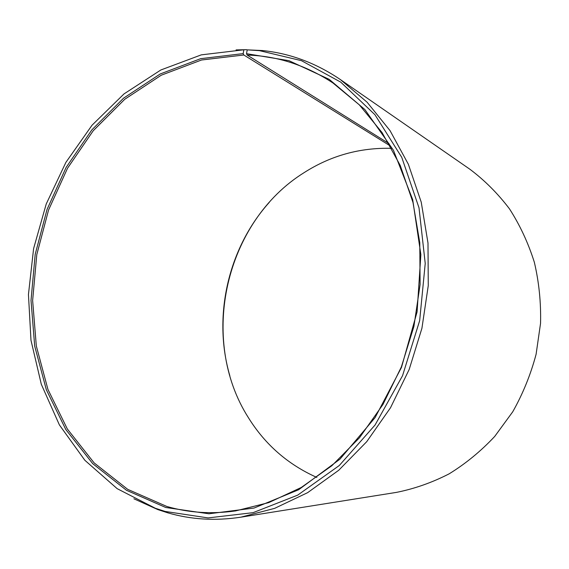 <?xml version="1.0" encoding="UTF-8"?>
<svg xmlns="http://www.w3.org/2000/svg" width="569" height="569" viewBox="0 0 569 569"><rect width="100%" height="100%" fill="white"/><g stroke="black" fill="none" stroke-linecap="round" stroke-linejoin="round"><path stroke-width="0.85" d="M247.181 50.079L246.541 49.667L243.824 49.795L243.169 53.607L243.838 54.994L201.504 60.008L161.29 75.193L124.767 99.269L93.202 130.778L67.547 168.211L48.564 210.011L36.793 254.628L32.632 300.482L36.316 345.966L47.924 389.381L67.327 428.976L94.155 462.917L127.705 489.347L166.852 506.474C188.752 512.797 211.654 514.276 235.559 510.912L268.796 502.598L301.286 487.462L331.898 465.684L359.487 437.76L382.958 404.474L401.351 366.934L413.898 326.45L420.107 284.528L419.773 242.721L413.016 202.557L400.235 165.444L382.055 132.563L359.316 104.852L332.95 82.982C306.022 65.25 277.423 55.94 247.166 55.065L389.061 143.658M243.169 53.607L200.637 58.678L160.238 73.97L123.551 98.188L91.851 129.874L66.089 167.492L47.021 209.499L35.2 254.329L31.011 300.411L34.695 346.108L46.338 389.737L65.812 429.538L92.747 463.671L126.432 490.258L165.764 507.498L208.908 513.786L254.03 508.053L298.64 489.753L339.942 459.176L375.078 417.625L401.465 367.446L417.091 311.848L420.861 254.592L412.674 199.548L393.442 150.259L364.878 109.554L329.231 79.361L288.96 60.677L246.519 53.678L247.166 55.065M243.824 49.795L201.277 54.866L160.835 69.987L124.021 93.899L92.057 125.194L65.883 162.393L46.224 204.008L33.614 248.539L28.45 294.479L30.982 340.269L41.317 384.303L59.382 424.894L84.859 460.285L117.164 488.657L155.309 508.252L165.095 511.431L208.076 517.911L253.07 512.669L297.701 495.13L339.295 465.506L375.092 424.972L402.553 375.675L419.659 320.646L425.228 263.447L419.012 207.841L401.742 157.314L374.957 114.732L340.739 82.135L301.449 60.67L259.457 50.648L247.223 49.859L246.519 53.678M246.541 49.667L236.064 49.916M133.907 498.785L157.777 509.568L167.606 512.769C190.914 519.589 215.324 521.062 240.836 517.185L274.642 508.359L307.644 492.654L338.719 470.271L366.713 441.693L390.519 407.731L409.175 369.48L421.921 328.277L428.265 285.61L427.995 243.055L421.231 202.137L408.364 164.263L390.042 130.635L367.076 102.192L340.426 79.61C315.93 62.988 289.87 53.294 262.252 50.527L247.223 49.859M391.735 148.338C360.149 147.485 331.023 155.529 304.358 172.478C225.132 221.519 198.311 339.352 248.511 417.852C265.218 444.666 287.992 464.524 316.841 477.427M269.279 202.365C228.098 248.226 212.55 316.563 229.819 375.725M240.836 517.185L396.444 492.384C414.517 488.771 432.099 482.583 449.176 473.821C465.726 463.628 480.905 451.167 494.717 436.43L512.754 411.764C522.925 393.705 530.706 374.537 536.098 354.259L540.55 323.327C541.076 302.473 539.007 282.124 534.348 262.281C528.281 243.02 519.988 225.21 509.483 208.859C497.875 193.567 484.703 180.38 469.973 169.306L340.426 79.61M243.838 54.994L390.434 146.027M155.309 508.252L157.777 509.568M259.457 50.648L262.252 50.527"/></g></svg>
